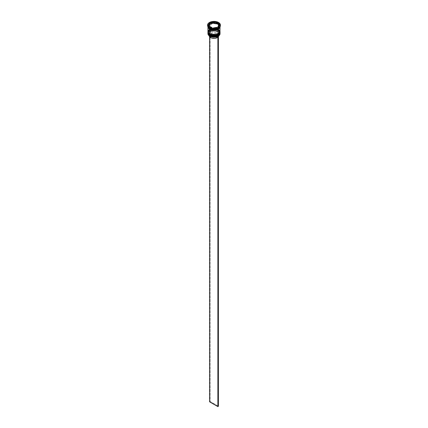 <?xml version="1.0" encoding="UTF-8"?>
<svg xmlns="http://www.w3.org/2000/svg" width="428" height="428" viewBox="0 0 428 428"><rect width="100%" height="100%" fill="white"/><g stroke="black" fill="none" stroke-linecap="round" stroke-linejoin="round"><path stroke-width="0.32" stroke-dasharray="2.14 1.6" d="M218.194 35.278L218.275 30.292L220.046 32.763M218.114 30.142C220.297 31.126 220.297 32.71 218.114 34.893C214.342 36.15 211.598 36.15 209.886 34.893L208.623 33.801L208.179 32.517L208.623 31.228L210.769 29.719L212.866 29.222L216.226 29.409L218.842 30.65L219.708 31.859L219.377 33.801L217.231 35.31L212.866 35.813L209.886 34.893C207.703 33.903 207.703 32.319 209.886 30.142C213.658 28.879 216.402 28.879 218.114 30.142L218.114 30.142A5.821 3.36 180 0 1 219.821 32.517A5.821 3.36 180 0 1 216.226 35.62A5.821 3.36 180 0 1 209.886 34.893L209.886 35.326A5.821 3.36 0 0 0 216.226 36.054A5.821 3.36 0 0 0 219.821 32.945L218.842 31.078L217.231 30.153L215.134 29.65L211.774 29.842L209.158 31.078L208.292 32.293L208.623 34.235L209.886 35.326L208.292 33.17L208.292 31.859L209.158 30.65L211.774 29.409L215.134 29.222L217.231 29.719L219.377 31.228L219.708 33.17L218.114 34.893L215.134 35.813L212.866 35.813L209.886 34.893A5.821 3.36 180 0 1 208.179 32.517A5.821 3.36 180 0 1 211.774 29.409A5.821 3.36 180 0 1 218.114 30.142L218.114 30.57C216.402 29.313 213.658 29.313 209.886 30.57C207.703 32.753 207.703 34.336 209.886 35.326A5.821 3.36 180 0 1 209.886 30.57A5.821 3.36 180 0 1 218.114 30.57L218.114 30.57A5.821 3.36 180 0 1 218.114 35.326A5.821 3.36 180 0 1 209.886 35.326A5.821 3.36 0 0 1 208.179 32.945A5.821 3.36 0 0 1 211.774 29.842A5.821 3.36 0 0 1 218.114 30.57L218.114 30.142M220.046 32.608L218.275 30.233A6.046 3.494 180 0 1 220.046 32.608M220.046 32.731A6.046 3.494 0 0 0 218.275 30.292L218.275 30.292A6.046 3.494 0 0 0 211.71 29.532A6.046 3.494 0 0 0 207.954 32.731M220.046 32.699C220.195 31.956 219.585 31.1 218.226 30.126C212.967 28.318 209.538 29.174 207.954 32.699A6.046 3.494 180 0 1 211.683 29.473A6.046 3.494 180 0 1 218.275 30.233L212.791 29.281L207.954 32.608M218.114 35.326L219.377 34.235L219.821 32.945A5.821 3.36 0 0 0 218.114 30.57L218.275 30.292L212.705 29.35L207.954 32.763M218.194 34.352L218.275 29.366L220.046 31.838M218.114 29.211C220.297 30.201 220.297 31.784 218.114 33.967C214.342 35.224 211.598 35.224 209.886 33.967L208.623 32.876L208.179 31.592L208.623 30.302L210.769 28.794L212.866 28.296L216.226 28.483L218.114 29.211L219.708 30.934L219.377 32.876L217.231 34.384L212.866 34.887L209.886 33.967C207.703 32.977 207.703 31.394 209.886 29.211C213.658 27.954 216.402 27.954 218.114 29.211L218.114 29.211A5.821 3.36 180 0 1 218.194 29.259A5.821 3.36 180 0 1 219.821 31.592A5.821 3.36 180 0 1 216.226 34.695A5.821 3.36 180 0 1 209.886 33.967L209.886 34.401A5.821 3.36 0 0 0 216.226 35.128A5.821 3.36 0 0 0 219.821 32.02L218.842 30.153L217.231 29.227L215.134 28.724L211.774 28.917L209.158 30.153L208.292 31.367L208.623 33.309L209.886 34.401L208.292 32.244L208.292 30.934L209.886 29.211L211.774 28.483L215.134 28.296L218.114 29.211L219.377 30.302L219.708 32.244L218.114 33.967L215.134 34.887L212.866 34.887L209.886 33.967A5.821 3.36 180 0 1 208.179 31.592A5.821 3.36 180 0 1 209.806 29.259A5.821 3.36 180 0 1 218.114 29.211L218.114 29.644C216.402 28.387 213.658 28.387 209.886 29.644C207.703 31.827 207.703 33.411 209.886 34.401A5.821 3.36 180 0 1 209.886 29.644A5.821 3.36 180 0 1 218.114 29.644L218.114 29.644A5.821 3.36 180 0 1 218.114 34.401A5.821 3.36 180 0 1 209.886 34.401A5.821 3.36 0 0 1 208.179 32.02A5.821 3.36 0 0 1 211.774 28.917A5.821 3.36 0 0 1 218.114 29.644L218.114 29.211M220.046 31.683L218.275 29.307A6.046 3.494 180 0 1 220.046 31.683M220.046 31.806A6.046 3.494 0 0 0 218.275 29.366L218.275 29.366A6.046 3.494 0 0 0 211.71 28.606A6.046 3.494 0 0 0 207.954 31.806M220.046 31.774C220.195 31.03 219.585 30.174 218.226 29.2C212.967 27.392 209.538 28.248 207.954 31.774A6.046 3.494 180 0 1 211.683 28.548A6.046 3.494 180 0 1 218.275 29.307L212.791 28.355L207.954 31.683M218.114 34.401L219.377 33.309L219.821 32.02A5.821 3.36 0 0 0 218.114 29.644L218.275 29.366L212.705 28.425L207.954 31.838M209.752 28.922C211.518 30.222 214.353 30.222 218.248 28.922C220.5 26.67 220.5 25.033 218.248 24.016L219.821 26.622L217.14 29.452L219.821 26.622L218.248 24.016C216.482 22.716 213.647 22.716 209.752 24.016C207.5 26.263 207.5 27.9 209.752 28.922L208.104 27.146L208.104 25.792L209.003 24.54L211.7 23.262L216.301 23.262L218.997 24.54L219.896 25.792L219.553 27.793L218.248 28.922L216.301 29.671L212.828 29.869L209.752 28.922M210.86 29.452L209.886 28.997L208.179 26.622L212.753 23.337L218.114 24.246L212.753 23.337L208.179 26.622L209.881 29.024L210.86 29.452M218.248 36.171A5.971 3.445 0 0 0 218.221 31.314L218.275 31.217A6.046 3.494 180 0 1 220.029 33.411A6.046 3.494 0 0 0 218.275 31.217L218.275 30.666A6.046 3.494 180 0 1 220.04 32.951A6.046 3.494 0 0 0 218.275 30.666L218.275 31.217A6.046 3.494 0 0 0 211.683 30.463A6.046 3.494 0 0 0 207.954 33.689M220.04 32.025A6.046 3.494 0 0 0 218.275 29.741L218.275 29.741A6.046 3.494 180 0 1 220.04 32.025M207.585 25.327A6.425 3.708 180 0 1 211.716 22.074A6.425 3.708 180 0 1 218.542 22.919L218.275 23.38A6.046 3.494 0 0 0 209.725 23.38A6.046 3.494 0 0 0 209.725 28.318A6.046 3.494 180 0 1 207.954 25.851A6.046 3.494 180 0 1 211.683 22.625A6.046 3.494 180 0 1 218.275 23.38L218.275 24A6.046 3.494 0 0 0 211.683 23.24A6.046 3.494 0 0 0 207.954 26.466A6.046 3.494 0 0 0 207.992 26.852L212.63 23.396L218.248 24.321L220.008 26.868A6.046 3.494 0 0 0 220.046 26.466A6.046 3.494 0 0 0 218.275 24L218.275 23.38A6.046 3.494 180 0 1 220.046 25.851A6.046 3.494 180 0 1 218.403 28.243A6.046 3.494 0 0 0 218.275 23.38L218.542 22.919A6.425 3.708 180 0 1 220.415 25.327A6.425 3.708 0 0 0 218.542 22.919L218.542 22.486L218.542 22.919A6.425 3.708 0 0 0 211.539 22.117A6.425 3.708 0 0 0 207.575 25.541M220.04 32.362A6.046 3.494 0 0 0 218.275 30.046L218.275 29.741L218.275 30.046A6.046 3.494 0 0 0 211.812 29.259A6.046 3.494 0 0 0 207.96 32.362M220.046 31.592A6.046 3.494 0 0 0 218.355 29.168A6.046 3.494 0 0 0 218.275 29.12L218.275 24.305A6.046 3.494 180 0 1 220.046 26.777A6.046 3.494 180 0 1 220.046 26.793L220.046 26.793M220.008 26.868L219.553 25.45L218.248 24.321L216.301 23.572L214 23.305L211.7 23.572L209.752 24.321L208.447 25.45L207.992 26.868M217.472 23.722A4.911 2.836 0 0 0 215.873 23.101L217.472 23.722L217.472 23.101L217.472 23.722L218.542 24.647A4.911 2.836 0 0 0 217.472 23.722M218.826 35.792A4.836 2.793 0 0 0 218.836 35.599A4.836 2.793 0 0 0 216.022 33.063A4.836 2.793 0 0 0 210.86 33.48L210.86 31.934A4.836 2.793 180 0 1 216.022 31.522A4.836 2.793 180 0 1 218.836 34.058A4.836 2.793 180 0 1 217.675 35.872L217.943 35.717L217.675 35.872A4.836 2.793 0 0 0 217.419 32.084A4.836 2.793 0 0 0 210.86 31.934L210.587 31.474A5.216 3.012 180 0 1 217.686 31.619A5.216 3.012 180 0 1 217.943 35.717L218.408 35.989L217.873 36.375L217.413 36.027L217.14 36.68L217.14 36.182A4.836 2.793 180 0 1 210.581 36.032A4.836 2.793 0 0 0 217.14 36.182L217.413 36.027A5.216 3.012 180 0 1 210.314 35.877L213.813 36.76L217.413 36.027L217.873 36.294L218.408 35.989L217.943 35.717L219.157 34.203L219.088 33.084L218.312 32.052L216.081 30.987L213.214 30.773L210.587 31.474L210.127 31.207L209.592 31.512L210.057 31.779L209.078 32.753L208.789 33.86L209.217 34.952L210.314 35.877A5.216 3.012 180 0 1 210.057 31.779L210.325 32.244A4.836 2.793 0 0 0 210.581 36.032L210.581 36.578L210.581 36.032A4.836 2.793 180 0 1 209.164 34.058A4.836 2.793 180 0 1 210.325 32.244L210.325 33.785A4.836 2.793 0 0 0 209.164 35.599A4.836 2.793 0 0 0 209.174 35.792M207.971 33.411A6.046 3.494 180 0 1 211.908 30.409A6.046 3.494 180 0 1 218.275 31.217L218.221 31.314A5.971 3.445 0 0 0 209.779 31.314A5.971 3.445 0 0 0 209.779 36.187L208.142 34.422L208.484 32.432L210.683 30.886L214 30.302L217.317 30.886L219.516 32.432L219.858 34.422L218.221 36.187M218.783 36.011L218.43 34.481L216.729 33.293L213.288 32.838L210.86 33.48L210.86 31.934L210.127 31.207L210.127 401.507L218.408 406.29L210.127 401.507L210.127 31.207L209.592 31.512L209.592 36.749L209.592 31.512L210.325 32.244L210.325 33.785L217.14 37.723L210.325 33.785L209.431 34.684L209.287 36.225M217.001 27.975L213.347 28.537A4.911 2.836 0 0 0 217.001 27.975L213.347 28.537L217.001 27.975M212.128 28.35L209.458 26.809A4.911 2.836 0 0 0 212.128 28.35L209.458 26.809L212.128 28.35M209.131 26.103L209.255 24.99L210.111 23.995A4.911 2.836 0 0 0 209.089 25.728M214.653 22.914A4.911 2.836 0 0 0 210.999 23.481L214.653 22.914M219.933 27.146L219.933 25.787L219.029 24.53L216.317 23.24L214 22.978L211.683 23.24L208.971 24.53L208.067 25.787L208.067 27.146M207.954 26.793A6.046 3.494 180 0 1 207.954 26.777L208.415 25.439L209.725 24.305L211.683 23.551L214 23.283L216.317 23.551L218.275 24.305L219.585 25.439L220.046 26.777M207.954 26.777A6.046 3.494 180 0 1 211.683 23.551A6.046 3.494 180 0 1 218.275 24.305L218.275 29.12A6.046 3.494 0 0 0 209.645 29.168A6.046 3.494 0 0 0 207.954 31.592M219.585 30.254L217.36 28.687L214 28.098L210.64 28.687L208.415 30.254M207.96 32.025A6.046 3.494 180 0 1 211.833 28.949A6.046 3.494 180 0 1 218.275 29.741A6.046 3.494 0 0 0 209.725 29.741A6.046 3.494 0 0 0 207.96 32.025M220.046 32.517L219.585 31.18L218.275 30.046L216.317 29.291L214 29.024L211.683 29.291L209.725 30.046L208.415 31.18L207.954 32.517M207.96 32.951A6.046 3.494 180 0 1 211.833 29.874A6.046 3.494 180 0 1 218.275 30.666A6.046 3.494 0 0 0 209.725 30.666A6.046 3.494 0 0 0 207.96 32.951M212.416 28.515L212.416 29.136L218.323 28.221L219.901 24.198L218.323 28.221L212.416 29.136L212.416 28.515M208.099 26.022L208.099 26.638L212.416 29.136L208.099 26.638L208.099 26.022M208.324 26.151L208.099 26.638L208.324 26.151M214.653 22.465L210.999 23.026L214.653 22.465M218.542 24.027L215.873 22.486L218.542 24.027M218.911 25.728A4.911 2.836 0 0 0 218.869 25.348L217.889 27.456L218.869 25.348L218.901 25.91M218.869 25.348L218.869 24.733L218.869 25.348M218.569 36.519L217.675 37.418L210.86 33.48L217.675 37.418L217.675 35.872L217.675 37.418A4.836 2.793 0 0 0 218.408 36.749M210.127 401.507L209.592 401.817L210.127 401.507M219.821 26.622C220.163 29.345 213.187 31.094 209.843 28.911C208.452 27.772 207.896 27.007 208.179 26.622C207.837 23.893 214.813 22.149 218.157 24.332C219.548 25.471 220.104 26.236 219.821 26.622M219.821 32.517L219.821 32.945M219.821 31.592L219.821 32.02M220.046 25.851L220.046 26.466M209.164 34.058L209.164 35.599M210.314 35.877L210.581 36.032M207.954 25.851L207.954 26.466M208.179 31.592L208.179 32.02M208.179 32.517L208.179 32.945M218.836 34.058L218.836 35.599"/><path stroke-width="0.64" d="M207.954 32.731A6.046 3.494 0 0 0 207.954 32.763A6.046 3.494 0 0 0 209.725 35.23L215.295 36.113L220.046 32.699A6.046 3.494 180 0 1 216.317 35.925A6.046 3.494 180 0 1 209.725 35.171L209.725 35.23A6.046 3.494 0 0 0 216.317 35.989A6.046 3.494 0 0 0 220.046 32.763L215.295 36.171L209.725 35.23L218.194 35.278M209.725 35.171A6.046 3.494 180 0 1 207.954 32.699L209.725 35.171M220.046 32.763C218.462 36.289 215.033 37.145 209.774 35.337L214 36.31L216.226 36.054L218.114 35.326M207.954 32.608L209.774 35.337C208.404 34.352 207.799 33.496 207.954 32.763M207.954 31.806A6.046 3.494 0 0 0 207.954 31.838A6.046 3.494 0 0 0 209.725 34.304L215.295 35.187L220.046 31.774A6.046 3.494 180 0 1 216.317 35A6.046 3.494 180 0 1 209.725 34.245L209.725 34.304A6.046 3.494 0 0 0 216.317 35.064A6.046 3.494 0 0 0 220.046 31.838L215.295 35.246L209.725 34.304L218.194 34.352M209.725 34.245A6.046 3.494 180 0 1 207.954 31.774L209.725 34.245M220.046 31.838C218.462 35.364 215.033 36.22 209.774 34.411L214 35.38L216.226 35.128L218.114 34.401M207.954 31.774L209.774 34.411C208.404 33.427 207.799 32.571 207.954 31.838M217.14 29.452L210.86 29.452L217.14 29.452M207.954 33.133A6.046 3.494 180 0 1 207.96 32.951A6.046 3.494 0 0 0 209.725 35.599A6.046 3.494 180 0 1 207.954 33.133L207.954 33.689A6.046 3.494 0 0 0 209.725 36.155L209.725 35.599A6.046 3.494 0 0 0 216.461 36.321A6.046 3.494 0 0 0 220.04 32.951A6.046 3.494 180 0 1 220.046 33.133A6.046 3.494 180 0 1 216.317 36.359A6.046 3.494 180 0 1 209.725 35.599L209.725 36.155A6.046 3.494 0 0 0 216.317 36.915A6.046 3.494 0 0 0 220.046 33.689A6.046 3.494 0 0 0 220.029 33.411A6.046 3.494 180 0 1 218.275 36.155A6.046 3.494 180 0 1 209.725 36.155L209.779 36.187A5.971 3.445 0 0 0 218.221 36.187A5.971 3.445 0 0 0 218.248 36.171M207.96 32.362A6.046 3.494 0 0 0 207.954 32.517A6.046 3.494 0 0 0 209.725 34.984L209.725 34.673A6.046 3.494 0 0 0 216.461 35.396A6.046 3.494 0 0 0 220.04 32.025A6.046 3.494 180 0 1 220.046 32.207A6.046 3.494 180 0 1 216.317 35.433A6.046 3.494 180 0 1 209.725 34.673L209.725 34.984A6.046 3.494 0 0 0 216.317 35.743A6.046 3.494 0 0 0 220.046 32.517A6.046 3.494 0 0 0 220.04 32.362M207.575 25.108L208.061 26.531L209.458 27.734L211.539 28.537L214 28.82L216.461 28.537L218.542 27.734L219.939 26.531L220.425 25.108A6.425 3.708 180 0 1 216.461 28.537A6.425 3.708 180 0 1 209.458 27.734A6.425 3.708 180 0 1 207.575 25.108A6.425 3.708 180 0 1 211.539 21.684A6.425 3.708 180 0 1 218.542 22.486A6.425 3.708 180 0 1 220.425 25.108L219.939 23.69L218.542 22.486L216.461 21.684L214 21.4L211.539 21.684L209.458 22.486L208.061 23.69L207.575 25.541A6.425 3.708 0 0 0 209.458 28.162L209.725 28.318A6.046 3.494 0 0 0 218.275 28.318A6.046 3.494 0 0 0 218.403 28.243A6.046 3.494 180 0 1 209.725 28.318L209.725 28.938A6.046 3.494 0 0 0 216.001 29.762A6.046 3.494 0 0 0 220.008 26.852L215.204 30.174L209.752 29.227L207.992 26.868A6.046 3.494 0 0 0 209.725 28.938L209.458 28.162A6.425 3.708 0 0 0 216.461 28.97A6.425 3.708 0 0 0 220.425 25.541A6.425 3.708 0 0 0 220.415 25.327A6.425 3.708 180 0 1 218.542 28.162A6.425 3.708 180 0 1 209.458 28.162L209.458 27.734L209.458 28.162A6.425 3.708 180 0 1 207.585 25.327M220.046 26.793A6.046 3.494 180 0 1 216.301 30.003A6.046 3.494 180 0 1 209.725 29.243L209.725 34.058A6.046 3.494 0 0 0 216.317 34.818A6.046 3.494 0 0 0 220.046 31.592L219.585 30.254M215.873 23.101L215.873 22.486A4.911 2.836 180 0 1 217.472 23.101A4.911 2.836 180 0 1 218.542 24.027L218.542 24.647L215.873 23.101L215.873 22.486L218.542 24.027L217.472 23.101L215.584 22.32L214.653 22.465L215.584 22.32L215.584 21.7L219.901 24.198L218.323 27.606L212.416 28.515L208.099 26.022L209.677 22.614L215.584 21.7L215.584 22.32L218.542 24.027L218.542 24.647L215.873 23.101M209.164 35.711L209.57 36.722L210.581 37.578L210.581 36.578L210.581 37.578A4.836 2.793 0 0 0 217.14 37.723L217.14 36.68L217.14 37.723L214.712 38.365L212.063 38.162L210.581 37.578A4.836 2.793 0 0 1 209.174 35.792M218.275 36.155L216.284 36.936L214 37.199L211.716 36.936L209.725 36.155A6.046 3.494 180 0 1 207.971 33.411M217.001 27.809L217.001 27.355A4.911 2.836 180 0 1 213.347 27.922L213.347 28.371L213.347 27.922L217.001 27.355L213.347 27.922L217.001 27.355L217.001 27.809M212.128 28.35L212.128 27.734A4.911 2.836 180 0 1 209.458 26.188L209.458 26.809L209.458 26.188L212.128 27.734L209.458 26.188L212.128 27.734L212.128 28.35M209.089 25.108L209.089 25.728A4.911 2.836 0 0 0 209.131 26.103L209.131 25.487A4.911 2.836 180 0 1 209.089 25.108A4.911 2.836 180 0 1 210.111 23.38L209.099 25.546M210.999 23.481L210.999 22.861A4.911 2.836 180 0 1 214.653 22.299L214.653 22.914L210.999 23.481L210.999 22.861L214.653 22.299L211.823 22.566L214.653 22.299L214.653 22.914L210.999 23.481M209.131 25.487L210.111 23.38L209.255 24.375L209.131 25.487L210.111 23.38L210.111 23.995L209.131 26.103L209.131 25.487M207.954 26.466L208.415 27.804L209.725 28.938L211.683 29.693L214 29.96L216.317 29.693L218.275 28.938L219.585 27.804L220.046 26.466M208.415 30.254L207.954 31.592L208.415 32.924L209.725 34.058L211.683 34.818L216.317 34.818L219.029 33.528L219.933 32.271L220.046 26.777L219.585 28.114L218.275 29.243L216.317 30.003L214 30.265L211.683 30.003L209.725 29.243L208.415 28.114L207.954 26.777L207.954 31.592A6.046 3.494 0 0 0 209.725 34.058L209.725 29.243A6.046 3.494 180 0 1 207.954 26.793M207.992 26.777L208.447 28.104L209.752 29.227L211.7 29.981L214 30.244L216.301 29.981L218.248 29.227L219.553 28.104L220.008 26.777M209.725 34.673A6.046 3.494 180 0 1 207.954 32.207A6.046 3.494 180 0 1 207.96 32.025A6.046 3.494 0 0 0 209.725 34.673M207.954 32.207L208.415 33.849L209.725 34.984L211.683 35.743L214 36.005L216.317 35.743L218.275 34.984L219.585 33.849L220.046 32.207M209.725 28.318L209.458 28.162M218.323 27.606L212.416 28.515L208.099 26.022L209.677 22.614L208.324 26.151L209.677 22.614L215.584 21.7L219.901 24.198L218.323 27.606M210.999 23.026L209.677 23.23L210.999 23.026M219.676 24.685L218.542 24.027L219.676 24.685M218.869 25.348L218.745 26.461L217.889 27.456A4.911 2.836 0 0 0 218.911 25.728L218.911 25.108A4.911 2.836 180 0 1 217.889 26.841L217.889 27.456L217.889 26.841L218.745 25.846L218.869 24.733A4.911 2.836 180 0 1 218.911 25.108M218.869 24.733L217.889 26.841L218.869 24.733M218.408 36.749A4.836 2.793 0 0 0 218.826 35.792M218.194 36.99L218.836 35.492M217.873 36.375L217.873 406.6L209.592 401.817L209.592 36.749L209.592 401.817L217.873 406.6L217.873 36.375M218.408 36.075L218.408 406.29L217.873 406.6L218.408 406.29L218.408 36.075M218.542 28.162L218.275 28.318M220.046 33.133L220.046 33.689M220.425 25.108L220.425 25.541"/></g></svg>
